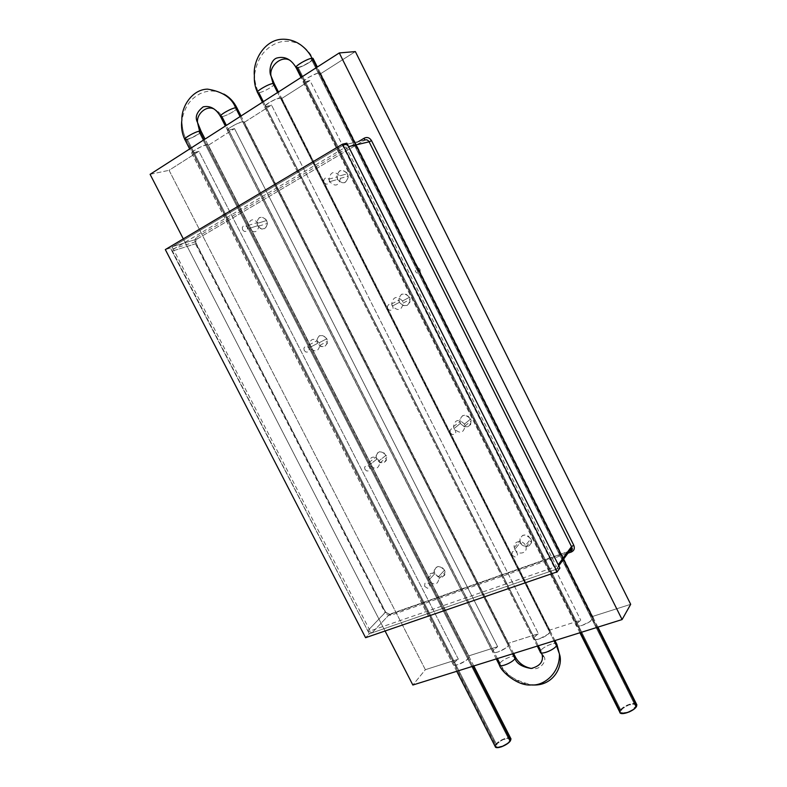 <?xml version="1.0" encoding="UTF-8"?>
<svg xmlns="http://www.w3.org/2000/svg" width="787" height="787" viewBox="0 0 787 787"><rect width="100%" height="100%" fill="white"/><g stroke="black" fill="none" stroke-linecap="round" stroke-linejoin="round"><path stroke-width="0.59" stroke-dasharray="3.94 2.95" d="M569.965 550.91L570.703 551.097L569.965 550.91L556.675 569.149L569.965 550.91M558.622 565.44L556.675 569.149L372.015 632.846L367.745 630.771L385.591 612.011L384.695 612.04L195.619 244.127L196.071 243.616L385.492 612.227L389.654 614.224L568.962 551.264L389.654 614.224L384.695 612.04C386.368 614.686 388.522 615.719 391.169 615.139L389.654 614.224L372.015 632.846L389.654 614.224L391.169 615.139L568.421 553.035M343.86 144.936L172.894 246.518L196.957 239.091L195.609 241.766L196.071 243.616L172.019 251.171L196.071 243.616L385.492 612.227L367.745 630.771L171.536 249.272L172.894 246.518L196.957 239.091L364.479 140.175L343.86 144.936L364.479 140.175L196.957 239.091L196.996 237.094C194.851 238.776 194.389 241.117 195.619 244.127L196.278 243.596L195.638 242.189L196.996 237.094L358.528 141.552M257.418 92.246L258.834 92.718L540.738 650.642L542.105 654.548L540.738 650.642L540.718 652.679M220.38 116.26L221.924 116.633L499.814 663.343C503.424 673.544 514.226 680.735 532.228 684.916M512.544 653.83L240.074 116.594L512.544 653.83M515.485 657.204C515.475 654.066 502.49 659.162 499.814 663.343L499.499 665.3M237.064 108.045C237.999 109.472 226.302 116.112 221.924 116.633C220.734 113.8 218.235 111.321 214.408 109.216C218.235 111.321 220.734 113.8 221.924 116.633C226.607 116.073 239.032 108.813 236.917 107.858M201.177 131.36C201.974 132.747 190.838 138.994 186.421 139.643C183.656 134.921 182.141 128.37 181.866 119.968C182.141 128.37 183.656 134.921 186.421 139.643L495.702 744.679L495.19 746.489M472.594 666.333L203.981 139.761L472.594 666.333M184.738 139.289L186.421 139.643C191.152 138.945 203.007 132.088 201.039 131.173M187.198 139.132C191.369 138.522 201.806 132.491 200.065 131.685L198.777 131.636L509.612 740.882L510.035 739.347C509.769 736.317 498.86 740.459 496.587 744.443L187.198 139.132L496.587 744.443L496.135 746.027C496.371 749.067 507.399 744.866 509.612 740.882L198.777 131.636C194.655 132.196 184.089 138.296 185.86 139.092L187.198 139.132M554.028 640.854L277.595 92.522L554.028 640.854M313.196 58.543C314.485 60.058 301.48 67.623 297.22 67.849L290.56 60.776L297.22 67.849L620.058 710.73L619.772 712.117M274.368 83.786C275.48 85.262 263.163 92.335 258.834 92.718C256.464 88.498 254.978 82.802 254.368 75.631C254.978 82.802 256.464 88.498 258.834 92.718C263.448 92.305 276.493 84.603 274.22 83.619M597.126 627.367L316.63 67.466L597.126 627.367M295.942 67.377L297.22 67.849C301.224 67.633 313.423 60.737 313.236 58.789M298.106 67.279C302.08 67.062 314.17 59.842 312.016 58.946L311.121 58.838L635.621 706.48L635.847 705.319C635.67 701.699 622.832 706.185 621.041 710.454L298.106 67.279L621.041 710.454L620.795 711.674C620.933 715.294 633.919 710.759 635.621 706.48L311.121 58.838C307.196 59.005 294.968 66.305 297.152 67.18L298.106 67.279M636.496 704.129C634.381 701.394 621.848 706.441 620.058 710.73L622.684 707.818L627.19 705.142L632.069 703.578L635.719 703.647M636.417 704.06L636.811 704.631M635.621 706.48L635.788 705.093L634.824 704.227L628.793 704.936L622.35 708.772L620.835 711.851L622.625 712.943L627.819 712.058L632.109 709.923L635.621 706.48M580.767 632.482L301.805 76.978M312.016 58.268C308.13 49.994 297.142 37.865 280.575 39.35C263.606 41.101 252.765 61.514 254.368 75.631C256.847 60.983 261.343 55.247 264.599 51.548C269.862 46.039 275.962 42.675 282.887 41.436C296.001 40.196 306.054 45.843 313.029 58.386M556.921 644.455C556.95 641.12 543.246 646.373 540.738 650.642C543.089 646.639 555.819 641.454 556.812 644.12M538.288 645.783L263.35 101.661M495.564 744.915L501.358 740.046L505.913 738.167L509.543 737.793M495.338 746.863L495.161 746.263M509.612 740.882L509.887 738.973L508.766 738.383L502.913 739.682L497.207 743.626L496.263 746.361L498.25 747.05L503.247 745.692L507.113 743.41L509.612 740.882M510.989 738.895C510.684 735.452 498.299 740.164 495.702 744.679L186.421 139.643L184.758 139.407M235.598 107.78C231.762 97.755 222.446 91.548 207.64 89.147C192.648 89.206 181.325 106.176 181.866 119.968C185.752 103.038 192.618 98.129 199.76 93.86C207.719 90.043 215.717 90.092 223.734 94.027M497.384 658.571L226.371 125.389M559.429 654.017C562.98 665.202 554.914 684.208 535.376 684.946C516.233 685.024 503.424 671.291 499.814 663.343C502.313 659.427 514.334 654.42 515.367 656.87M265.898 106.963L271.495 105.035L538.416 633.692L533.94 637.421L265.898 106.963L533.94 637.421L533.458 638.769C533.33 642.064 547.378 636.604 549.867 632.374L280.349 97.736C275.794 98.198 262.386 106.048 264.668 106.894L271.495 105.035L244.068 122.506L244.098 121.759L242.79 121.71C238.156 122.31 225.377 129.707 227.512 130.544L234.506 128.606L497.64 646.678L493.105 650.387L228.889 130.573L493.105 650.387L492.534 651.852C492.465 654.951 505.775 649.668 508.441 645.517L242.79 121.71L237.33 123.589L230.975 126.992L227.925 129.314L227.561 130.563L234.506 128.606L208.122 145.418L208.043 144.749L206.656 144.769C201.964 145.497 189.775 152.491 191.762 153.288L198.914 151.281L458.349 659.191L453.774 662.87L193.287 153.298L453.774 662.87L453.105 664.454C453.076 667.376 465.717 662.251 468.55 658.178L206.656 144.769L201.177 146.687L193.75 150.829L191.703 152.747L192.441 153.406L198.914 151.281L169.067 170.307L425.364 669.688L412.86 685.024L425.364 669.688L458.349 659.191L198.914 151.281L169.067 170.307L425.364 669.688L458.349 659.191L454.561 661.995L453.105 664.267L454.374 665.261L457.945 664.661L465.54 660.864L468.55 658.178L469.17 656.643L208.112 144.778L206.656 144.769L468.55 658.178L469.18 656.752L468.511 655.955L497.64 646.678L234.506 128.606L208.122 145.418L468.511 655.955L497.64 646.678L493.872 649.511L492.534 651.774L493.99 652.738L497.748 652.089L505.5 648.213L508.441 645.517L508.973 644.11L244.098 121.759L242.79 121.71L508.441 645.517L508.973 644.1L508.186 643.323L538.416 633.692L271.495 105.035L244.068 122.506L508.186 643.323L538.416 633.692L534.668 636.555L533.468 638.808L535.13 639.733L539.085 639.034L548.214 634.135L550.32 631.085L549.365 630.21L580.767 620.215L576.359 623.963L304.392 82.399L309.96 80.52L580.767 620.215L309.96 80.52L281.431 98.7L549.365 630.21L281.431 98.7L281.579 97.854L276.542 98.887L269.921 102.133L264.678 106.117L264.648 106.884L265.898 106.963M304.392 82.399L576.359 623.963L575.966 625.173C575.769 628.665 590.624 623.029 592.916 618.71L319.433 72.797C314.977 73.093 300.86 81.435 303.32 82.31L309.96 80.52L281.431 98.7L281.51 97.804L280.349 97.736L549.867 632.374L550.3 630.967L549.365 630.21L580.767 620.215L577.048 623.088L575.995 625.331L577.874 626.226L582.046 625.458L590.112 621.435L593.28 617.569L592.139 616.585L320.299 73.929L320.447 72.886L319.433 72.797L592.916 618.71L593.221 617.323L592.139 616.585L630.682 604.318L592.139 616.585L320.299 73.929L320.565 72.994L317.141 73.358L308.927 77.195L303.949 80.736L303.133 81.897L304.392 82.399M329.694 181.669L328.956 179.141C330.599 171.615 334.16 170.533 339.64 175.904L347.421 173.74C342.011 168.428 338.479 169.5 336.836 176.947L337.574 179.446L329.694 181.669L337.574 179.446C343.004 184.768 346.536 183.676 348.149 176.17L347.421 173.74L339.64 175.904L340.377 178.364C338.754 185.958 335.193 187.06 329.694 181.669M392.359 306.074L391.68 303.92C393.244 296.492 396.864 295.509 402.531 300.978L409.496 297.289C403.888 291.898 400.298 292.872 398.734 300.221L399.403 302.346L392.359 306.074L399.403 302.346C405.03 307.756 408.61 306.753 410.155 299.355L409.496 297.289L402.531 300.978L403.21 303.064C401.655 310.55 398.045 311.554 392.359 306.074M454.069 428.59L453.45 426.721C454.965 419.441 458.644 418.576 464.468 424.124L470.626 418.979C464.861 413.5 461.221 414.365 459.706 421.566L460.316 423.406L454.069 428.59L460.316 423.406C466.081 428.895 469.721 428.02 471.226 420.77L470.626 418.979L464.468 424.124L465.078 425.944C463.573 433.263 459.903 434.149 454.069 428.59M514.846 549.247L514.275 547.614C512.662 541.151 522.637 539.154 525.47 545.421L530.841 538.849C524.949 533.291 521.26 534.019 519.754 541.043L520.315 542.666L514.846 549.247L520.315 542.666C523.089 548.844 533.015 546.867 531.392 540.413L530.841 538.849L525.47 545.421L526.021 547.004C527.683 553.527 517.659 555.504 514.846 549.247M249.056 228.437L248.259 225.426C250.02 218.806 253.325 218.038 258.195 223.134L266.636 220.498C261.815 215.461 258.53 216.218 256.769 222.77L257.556 225.751L249.056 228.437L257.556 225.751C262.386 230.798 265.672 230.011 267.413 223.41L266.636 220.498L258.195 223.134L258.992 226.085C257.241 232.755 253.935 233.542 249.056 228.437M309.773 347.47L309.035 344.893C310.708 338.292 314.072 337.593 319.138 342.778L326.802 338.754C321.785 333.629 318.44 334.327 316.777 340.86L317.505 343.417L309.773 347.47L317.505 343.417C322.532 348.543 325.867 347.824 327.52 341.253L326.802 338.754L319.138 342.778L319.876 345.306C318.223 351.946 314.849 352.674 309.773 347.47M369.615 464.773L368.926 462.52C370.539 456.017 373.963 455.398 379.196 460.67L386.092 455.299C380.918 450.095 377.524 450.715 375.911 457.158L376.589 459.382L369.615 464.773L376.589 459.382C381.784 464.596 385.168 463.966 386.771 457.473L386.092 455.299L379.196 460.67L379.875 462.864C378.272 469.416 374.858 470.055 369.615 464.773M428.581 580.373L427.941 578.396C429.525 572.001 432.998 571.49 438.369 576.841L444.537 570.162C439.225 564.879 435.782 565.4 434.208 571.726L434.837 573.684L428.581 580.373L434.837 573.684C440.159 578.986 443.602 578.445 445.167 572.08L444.537 570.162L438.369 576.841L438.998 578.779C437.434 585.203 433.962 585.735 428.581 580.373M385.069 630.997L183.312 238.874L385.069 630.997M150.101 174.33L169.067 170.307L150.101 174.33M337.574 179.446L336.974 174.576L339.61 170.887L342.837 170.258L346.772 172.678L348.188 177.4L346.26 181.649L344.342 182.751L341.037 182.643L337.574 179.446M399.403 302.346L398.881 297.643L401.606 294.2L406.003 294.053L409.496 297.289L410.007 302.021L407.263 305.454L402.875 305.582L399.403 302.346M460.316 423.406L459.854 418.851L462.667 415.654L464.851 415.221L468.196 416.264L471.069 420.11L470.646 424.577L468.245 426.741L463.789 426.672L460.316 423.406M520.315 542.666L519.912 538.249L522.824 535.298L525.047 534.973L528.421 536.124L531.274 539.951L531.235 543.276L528.313 546.217L523.788 545.962L520.315 542.666M355.36 51.588L320.299 73.929L355.36 51.588M257.556 225.751L256.916 221.127L259.297 217.665L262.287 217.114L265.996 219.475L267.413 223.98L265.701 227.984L261.874 229.125L258.962 227.64L257.556 225.751M317.505 343.417L316.925 338.931L319.394 335.695L323.487 335.616L326.802 338.754L327.372 343.25L324.883 346.477L320.801 346.536L317.505 343.417M376.589 459.382L376.068 455.034L377.022 453.223L379.609 451.728L383.79 452.682L386.535 456.371L386.23 460.631L384.036 462.648L379.885 462.53L376.589 459.382M434.837 573.684L434.168 570.486L434.768 568.558L438.005 566.453L442.235 567.545L444.537 570.162L445.186 572.306L444.596 575.307L441.34 577.402L438.133 576.871L434.837 573.684M242.642 229.863L244.324 231.447L246.37 231.319L247.58 229.558L247.246 227.177L245.554 225.594L243.508 225.721L242.298 227.492L242.642 229.863M324.126 182.505L325.907 184.148L328.11 183.981L329.448 182.092L329.143 179.593L327.362 177.951L325.159 178.128L323.821 180.016L324.126 182.505M304.205 350.451L305.897 352.055L307.973 352.025L309.232 350.382L308.927 348.09L307.245 346.487L305.159 346.516L303.9 348.159L304.205 350.451M387.696 308.612L389.467 310.275L391.71 310.206L393.097 308.455L392.821 306.035L391.041 304.372L388.808 304.441L387.42 306.202L387.696 308.612M364.873 469.268L366.555 470.882L368.67 470.951L370.047 468.324L368.985 466.238L366.929 465.324L364.597 467.045L364.873 469.268M450.282 432.771L452.053 434.454L454.325 434.493L455.771 432.87L455.525 430.528L453.745 428.856L451.472 428.817L450.036 430.44L450.282 432.771M424.646 586.335L427.43 588.263L429.318 587.584L429.918 585.656L428.866 583.61L426.79 582.636L424.901 583.315L424.646 586.335M511.904 555.042L514.855 557.029L516.911 556.291L517.6 554.264L516.528 552.12L514.314 551.126L512.258 551.864L511.904 555.042M419.992 269.331L418.438 267.905L416.471 267.983L415.251 269.538L415.477 271.653L417.021 273.079L418.989 273L420.219 271.446L419.992 269.331M346.86 143.155L170.385 248.013L369.3 633.781L559.921 568.027L369.3 633.781L365.581 637.696L369.3 633.781L170.385 248.013L165.329 249.577L170.385 248.013L346.86 143.155M173.347 249.204L345.965 146.923L556.419 566.463L370.126 630.967L173.347 249.204M195.638 242.239L385.591 612.011C387.165 614.234 388.798 615.011 390.5 614.332L570.703 551.097M195.609 241.766L171.536 249.272M496.272 658.926L225.357 126.038M456.735 671.291L189.667 148.94M200.065 131.685L510.035 739.347M537.295 646.088L262.455 102.231M579.911 632.758L301.037 77.48M312.016 58.946L635.847 705.319M297.152 67.18L620.795 711.674M597.923 627.121L317.348 67.003M554.953 640.559L278.431 91.981M185.86 139.092L496.135 746.027M473.794 665.959L205.063 139.063M513.606 653.495L241.029 115.984M543.483 656.309C548.067 659.791 540.226 671.006 531.54 668.448M264.668 106.894L533.458 638.769M227.512 130.544L492.534 651.852M191.762 153.288L453.105 664.454M303.32 82.31L575.966 625.173M328.956 179.141L336.836 176.947M391.68 303.92L398.734 300.221M453.45 426.721L459.706 421.566M514.275 547.614L519.754 541.043M248.259 225.426L256.769 222.77M309.035 344.893L316.777 340.86M368.926 462.52L375.911 457.158M427.941 578.396L434.208 571.726M438.998 578.779L445.167 572.08M379.875 462.864L386.771 457.473M319.876 345.306L327.52 341.253M258.992 226.085L267.413 223.41M526.021 547.004L531.392 540.413M465.078 425.944L471.226 420.77M403.21 303.064L410.155 299.355M340.377 178.364L348.149 176.17M320.447 72.886L593.28 617.569M208.112 144.778L469.17 656.643M244.098 121.759L508.973 644.11M281.51 97.804L550.32 631.085"/><path stroke-width="1.18" d="M371.523 140.666L573.772 545.283L571.51 546.601L369.103 141.817L371.523 140.666C369.644 137.686 367.244 136.83 364.332 138.119L364.479 140.175C366.358 139.329 367.903 139.879 369.103 141.817L371.523 140.666M568.421 553.035L571.362 552.002L570.703 551.097L571.362 552.002C574.156 550.644 574.963 548.401 573.772 545.283L571.51 546.601L571.874 547.791L569.965 550.91L571.805 547.378L571.51 546.601L369.103 141.817C367.903 139.879 366.358 139.329 364.479 140.175L364.332 138.119L358.528 141.552M568.962 551.264L569.965 550.91L568.962 551.264M343.86 144.936C345.788 144.07 347.372 144.631 348.611 146.638L369.103 141.817L348.611 146.638L558.258 564.722L571.51 546.601L558.258 564.722L558.554 565.528M532.228 684.916C553.409 686.658 563.679 665.753 559.429 654.017L556.498 645.753C554.245 649.737 541.367 655 540.394 652.344L540.738 650.642L538.288 645.783M496.272 658.926L499.273 664.828C499.243 667.986 512.386 662.811 514.983 658.63C516.843 663.726 522.214 667.012 531.097 668.468C539.971 666.215 543.64 661.582 542.105 654.548C543.64 661.582 539.971 666.215 531.097 668.468C522.214 667.012 516.843 663.726 514.983 658.63C512.563 662.536 500.404 667.622 499.391 665.163L499.814 663.343L497.384 658.571M515.367 656.87L514.983 658.63L512.544 653.83L514.983 658.63L515.485 657.204L513.606 653.495M184.738 139.289C181.905 133.278 180.941 126.845 181.866 119.968C181.325 106.176 192.648 89.206 207.64 89.147C222.446 91.548 231.762 97.755 235.598 107.78L240.074 116.594L235.598 107.78C230.975 108.281 218.383 115.63 220.547 116.555L225.357 126.038M220.38 116.26C215.805 108.576 210.08 105.438 203.194 106.845C196.642 112.02 194.743 117.214 197.507 122.438L201.039 131.173L199.573 131.114L203.981 139.761L199.573 131.114L197.507 122.438C196.504 113.741 206.824 104.769 214.408 109.216C206.824 104.769 196.504 113.741 197.507 122.438L199.573 131.114L201.177 131.36M456.735 671.291L495.19 746.489C495.456 749.942 507.999 745.171 510.497 740.646L472.594 666.333L510.497 740.646L507.674 743.508L501.713 746.745L497.581 747.65L495.338 746.863M184.758 139.407C183.932 138.03 195.225 131.704 199.573 131.114C194.901 131.754 182.879 138.699 184.886 139.594L189.667 148.94M537.295 646.088L540.285 652C540.207 655.345 554.078 650.023 556.498 645.753L554.028 640.854L556.498 645.753L556.921 644.455L554.953 640.559M257.447 92.443C256.326 90.987 268.8 83.835 273.05 83.511L271.043 76.044C268.849 66.138 282.031 54.49 290.56 60.776C282.031 54.49 268.849 66.138 271.043 76.044L273.05 83.511L277.595 92.522L273.05 83.511C268.495 83.855 255.283 91.666 257.595 92.62L262.455 102.231M257.418 92.246C255.057 87.111 254.034 81.573 254.368 75.631C252.765 61.514 263.606 41.101 280.575 39.35C297.142 37.865 308.13 49.994 312.016 58.268C307.56 58.445 293.649 66.747 296.138 67.731L301.037 77.48M579.911 632.758L619.772 712.117C619.92 716.229 634.686 711.074 636.614 706.205L597.126 627.367L636.614 706.205L633.997 709.136L629.443 711.861L623.068 713.593L620.186 712.894L620.058 710.73L580.767 632.482M316.63 67.466L312.016 58.268L316.63 67.466M635.719 703.647L636.417 704.06M636.811 704.631L636.614 706.205L636.496 704.129M313.236 58.789L312.016 58.268C307.835 58.425 294.663 66.069 295.981 67.564M301.805 76.978L297.22 67.849M295.942 67.377C291.111 59.32 284.933 56.152 277.418 57.874C270.482 59.31 268.534 71.804 271.043 76.044L274.22 83.619L273.05 83.511M263.35 101.661L258.834 92.718M509.543 737.793L510.31 738.049M510.704 738.344L510.497 740.646L510.989 738.895L473.794 665.959M495.161 746.263L495.564 744.915M226.371 125.389L221.924 116.633L220.399 116.368C219.435 114.951 231.289 108.242 235.598 107.78L236.917 107.858C233.788 101.641 229.401 97.037 223.734 94.027M556.812 644.12L556.498 645.753L559.429 654.017C560.098 672.924 544.004 686.146 531.264 684.936C517.521 686.382 500.798 671.016 499.499 665.3M412.86 685.024L385.069 630.997L412.86 685.024L622.094 619.556L630.682 604.318L355.36 51.588L339.276 52.936L622.094 619.556L412.86 685.024M183.312 238.874L150.101 174.33L339.276 52.936L355.36 51.588L630.682 604.318L622.094 619.556L339.276 52.936L150.101 174.33L183.312 238.874M559.921 568.027L346.86 143.155L342.532 144.149L557.137 571.864L365.581 637.696L165.329 249.577L342.532 144.149L346.86 143.155L559.921 568.027L557.137 571.864L559.921 568.027M342.532 144.149L557.137 571.864L365.581 637.696L165.329 249.577L342.532 144.149M570.703 551.097C572.326 550.093 572.71 548.972 571.864 547.742M571.805 547.378L558.622 565.44M540.718 652.679L543.483 656.309M636.88 704.886L597.923 627.121M317.348 67.003L313.029 58.386M278.431 91.981L274.22 83.619M205.063 139.063L201.039 131.173M241.029 115.984L236.917 107.858M531.54 668.448C524.339 667.12 518.987 663.372 515.485 657.204M556.921 644.455L559.429 654.017"/></g></svg>
